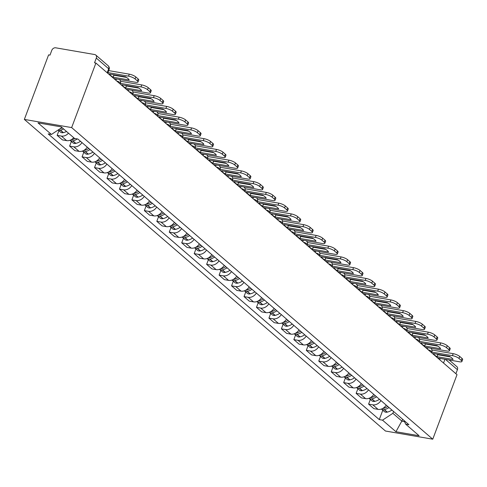 <?xml version="1.0" encoding="UTF-8"?>
<svg xmlns="http://www.w3.org/2000/svg" width="487" height="487" viewBox="0 0 487 487"><rect width="100%" height="100%" fill="white"/><g stroke="black" fill="none" stroke-linecap="round" stroke-linejoin="round"><path stroke-width="0.73" d="M95.902 63.054L94.521 62.817L96.304 58.081A3.391 2.648 -49.2 0 0 95.762 55.037A3.391 2.648 -49.2 0 0 94.697 54.544L55.67 47.805A3.391 2.648 -49.2 0 0 51.762 50.386L49.984 55.122L48.603 54.885L24.35 119.412L385.461 431.025L432.76 439.195L71.65 127.582L95.902 63.054L457.013 374.673L432.76 439.195M449.154 359.996L456.873 366.65A3.391 2.648 130.8 0 1 457.415 369.694L445.428 359.351M455.905 373.712L457.415 369.694M24.35 119.412L71.65 127.582M68.49 133.182A7.792 6.1 130.8 0 1 61.362 136.08L57.156 135.356L62.427 139.903L66.634 140.627A7.792 6.1 -49.2 0 0 73.756 137.73M58.897 130.735L57.156 135.356M81.968 142.581A7.792 6.1 130.8 0 1 73.823 146.831L69.617 146.106L74.882 150.653L79.089 151.378A7.792 6.1 -49.2 0 0 87.24 147.129M71.352 141.486L69.617 146.106M94.423 153.332A7.792 6.1 130.8 0 1 86.278 157.581L82.072 156.857L87.343 161.404L91.55 162.128A7.792 6.1 -49.2 0 0 99.695 157.879M83.807 152.236L82.072 156.857M106.884 164.076A7.792 6.1 130.8 0 1 98.733 168.332L94.533 167.601L99.798 172.155L104.005 172.879A7.792 6.1 -49.2 0 0 112.156 168.63M96.268 162.981L94.533 167.601M119.339 174.827A7.792 6.1 130.8 0 1 111.194 179.082L106.988 178.352L112.26 182.905L116.466 183.629A7.792 6.1 -49.2 0 0 124.611 179.38M108.723 173.731L106.988 178.352M131.8 185.577A7.792 6.1 130.8 0 1 123.649 189.833L119.443 189.102L124.715 193.649L128.921 194.38A7.792 6.1 -49.2 0 0 137.072 190.125M121.184 184.482L119.443 189.102M144.255 196.328A7.792 6.1 130.8 0 1 136.11 200.583L131.904 199.853L137.176 204.4L141.376 205.13A7.792 6.1 -49.2 0 0 149.527 200.875M133.639 195.232L131.904 199.853M156.717 207.078A7.792 6.1 130.8 0 1 148.565 211.334L144.359 210.603L149.631 215.151L153.837 215.881A7.792 6.1 -49.2 0 0 161.982 211.626M146.094 205.983L144.359 210.603M169.172 217.829A7.792 6.1 130.8 0 1 161.027 222.078L156.82 221.354L162.086 225.901L166.292 226.632A7.792 6.1 -49.2 0 0 174.443 222.376M158.555 216.733L156.82 221.354M181.627 228.58A7.792 6.1 130.8 0 1 173.482 232.829L169.275 232.104L174.547 236.652L178.753 237.382A7.792 6.1 -49.2 0 0 186.898 233.127M171.01 227.484L169.275 232.104M194.088 239.33A7.792 6.1 130.8 0 1 185.937 243.579L181.73 242.855L187.002 247.402L191.208 248.127A7.792 6.1 -49.2 0 0 199.36 243.877M183.471 238.234L181.73 242.855M206.543 250.081A7.792 6.1 130.8 0 1 198.398 254.33L194.191 253.605L199.463 258.153L203.669 258.877A7.792 6.1 -49.2 0 0 211.815 254.628M195.926 248.985L194.191 253.605M219.004 260.831A7.792 6.1 130.8 0 1 210.853 265.08L206.646 264.356L211.918 268.903L216.125 269.628A7.792 6.1 -49.2 0 0 224.27 265.378M208.387 259.735L206.646 264.356M231.459 271.582A7.792 6.1 130.8 0 1 223.314 275.831L219.107 275.106L224.373 279.654L228.58 280.378A7.792 6.1 -49.2 0 0 236.731 276.129M220.842 270.486L219.107 275.106M243.914 282.332A7.792 6.1 130.8 0 1 235.769 286.581L231.562 285.857L236.834 290.404L241.041 291.129A7.792 6.1 -49.2 0 0 249.186 286.88M233.297 281.236L231.562 285.857M256.375 293.083A7.792 6.1 130.8 0 1 248.224 297.332L244.024 296.607L249.289 301.155L253.496 301.879A7.792 6.1 -49.2 0 0 261.647 297.63M245.758 291.987L244.024 296.607M268.83 303.833A7.792 6.1 130.8 0 1 260.685 308.082L256.479 307.358L261.75 311.905L265.957 312.63A7.792 6.1 -49.2 0 0 274.102 308.381M258.213 302.737L256.479 307.358M281.291 314.578A7.792 6.1 130.8 0 1 273.14 318.833L268.934 318.102L274.205 322.656L278.412 323.38A7.792 6.1 -49.2 0 0 286.563 319.131M270.675 313.482L268.934 318.102M293.746 325.328A7.792 6.1 130.8 0 1 285.601 329.583L281.395 328.853L286.666 333.4L290.867 334.131A7.792 6.1 -49.2 0 0 299.018 329.876M283.13 324.232L281.395 328.853M306.207 336.079A7.792 6.1 130.8 0 1 298.056 340.334L293.85 339.603L299.121 344.151L303.328 344.881A7.792 6.1 -49.2 0 0 311.473 340.626M295.585 334.983L293.85 339.603M318.662 346.829A7.792 6.1 130.8 0 1 310.517 351.084L306.311 350.354L311.577 354.901L315.783 355.632A7.792 6.1 -49.2 0 0 323.934 351.377M308.046 345.733L306.311 350.354M331.117 357.58A7.792 6.1 130.8 0 1 322.972 361.829L318.766 361.104L324.038 365.652L328.244 366.382A7.792 6.1 -49.2 0 0 336.389 362.127M320.501 356.484L318.766 361.104M343.579 368.33A7.792 6.1 130.8 0 1 335.427 372.579L331.221 371.855L336.493 376.402L340.699 377.133A7.792 6.1 -49.2 0 0 348.85 372.878M332.962 367.235L331.221 371.855M356.034 379.081A7.792 6.1 130.8 0 1 347.888 383.33L343.682 382.605L348.954 387.153L353.16 387.877A7.792 6.1 -49.2 0 0 361.305 383.628M345.417 377.985L343.682 382.605M368.495 389.831A7.792 6.1 130.8 0 1 360.343 394.08L356.137 393.356L361.409 397.903L365.615 398.628A7.792 6.1 -49.2 0 0 373.76 394.379M357.878 388.736L356.137 393.356M380.95 400.582A7.792 6.1 130.8 0 1 372.805 404.831L368.598 404.107L373.87 408.654L378.07 409.378A7.792 6.1 -49.2 0 0 386.221 405.129M370.333 399.486L368.598 404.107M60.869 126.821L61.843 127.448M61.782 127.612L51.427 134.455L38.01 122.876L61.179 126.876L74.596 138.454L77.835 139.014L408.922 424.719L405.677 424.159L419.094 435.737L395.931 431.732L382.514 420.153L392.869 413.317L402.049 421.237L404.545 421.669M51.427 134.455L48.189 133.895L379.27 419.593L382.514 420.153M402.749 419.392L395.931 431.732M393.563 411.466L392.869 413.317M382.788 410.237L379.27 419.593M404.003 420.476L405.677 424.159M110.719 75.528A10.501 2.782 20.6 0 1 109.49 74.048L125.506 76.812A10.501 2.782 -159.4 0 1 129.183 79.984L113.167 77.22A10.501 2.782 20.6 0 1 110.719 75.528M62.318 127.856A12.875 10.075 130.8 0 1 60.004 128.787M58.19 129.98A4.28 3.348 -49.2 0 0 60.266 130.145L60.479 130.096A12.875 10.075 -49.2 0 0 63.59 128.958M58.099 130.047L60.461 132.087A4.28 3.348 -49.2 0 0 63.182 132.665L63.395 132.616A12.875 10.075 -49.2 0 0 66.506 131.472M113.818 78.517L135.642 82.285A5.083 1.345 -159.4 0 0 138.004 82.005A5.083 1.345 -159.4 0 0 137.389 80.933L135.069 78.937A5.083 1.345 -159.4 0 0 128.538 76.155L129.286 74.164L108.674 70.603M107.925 72.593L128.538 76.155M113.167 77.22L113.909 75.229A10.501 2.782 20.6 0 1 112.96 74.645M113.909 75.229L126.456 77.396M129.286 74.164A5.083 1.345 20.6 0 1 135.818 76.946L135.069 78.937M137.389 80.933L138.131 78.949L135.818 76.946M138.131 78.949A5.083 1.345 20.6 0 1 138.752 80.02L138.004 82.005M123.174 86.278A10.501 2.782 20.6 0 1 121.951 84.799L137.967 87.563A10.501 2.782 -159.4 0 1 141.638 90.734L125.622 87.97A10.501 2.782 20.6 0 1 123.174 86.278M74.949 138.515A12.875 10.075 130.8 0 1 71.662 139.745L71.449 139.793A4.28 3.348 130.8 0 1 70.986 139.872M69.982 140.299A4.28 3.348 -49.2 0 0 70.006 140.323A4.28 3.348 -49.2 0 0 72.727 140.895L72.94 140.846A12.875 10.075 -49.2 0 0 77.384 138.935M70.006 140.323L72.922 142.837A4.28 3.348 -49.2 0 0 75.637 143.409L75.856 143.361A12.875 10.075 -49.2 0 0 80.507 141.315M126.273 89.267L148.103 93.035A5.083 1.345 -159.4 0 0 150.465 92.755A5.083 1.345 -159.4 0 0 149.844 91.684L147.531 89.687A5.083 1.345 -159.4 0 0 140.993 86.905L141.741 84.915L120.514 81.25M120.38 83.344L140.993 86.905M125.622 87.97L126.37 85.98A10.501 2.782 20.6 0 1 125.421 85.395M126.37 85.98L138.911 88.147M141.741 84.915A5.083 1.345 20.6 0 1 148.273 87.697L147.531 89.687M149.844 91.684L150.593 89.693L148.273 87.697M150.593 89.693A5.083 1.345 20.6 0 1 151.214 90.771L150.465 92.755M135.63 97.029A10.501 2.782 20.6 0 1 134.406 95.549L150.422 98.313A10.501 2.782 -159.4 0 1 154.093 101.485L138.077 98.715A10.501 2.782 20.6 0 1 135.63 97.029M88.768 148.45A12.875 10.075 130.8 0 1 84.117 150.495L83.904 150.544A4.28 3.348 130.8 0 1 83.441 150.623M82.437 151.049A4.28 3.348 -49.2 0 0 82.461 151.073A4.28 3.348 -49.2 0 0 85.182 151.646L85.395 151.597A12.875 10.075 -49.2 0 0 90.046 149.552M82.461 151.073L85.377 153.588A4.28 3.348 -49.2 0 0 88.098 154.16L88.311 154.111A12.875 10.075 -49.2 0 0 92.962 152.066M138.728 100.018L160.558 103.786A5.083 1.345 -159.4 0 0 162.92 103.506A5.083 1.345 -159.4 0 0 162.299 102.434L159.986 100.438A5.083 1.345 -159.4 0 0 153.454 97.656L154.202 95.665L132.969 92M132.841 94.094L153.454 97.656M138.077 98.715L138.825 96.73A10.501 2.782 20.6 0 1 137.876 96.146M138.825 96.73L151.372 98.898M154.202 95.665A5.083 1.345 20.6 0 1 160.734 98.447L159.986 100.438M162.299 102.434L163.048 100.444L160.734 98.447M163.048 100.444A5.083 1.345 20.6 0 1 163.669 101.521L162.92 103.506M148.091 107.779A10.501 2.782 20.6 0 1 146.861 106.3L162.877 109.064A10.501 2.782 -159.4 0 1 166.554 112.235L150.538 109.465A10.501 2.782 20.6 0 1 148.091 107.779M101.229 159.2A12.875 10.075 130.8 0 1 96.578 161.246L96.365 161.294A4.28 3.348 130.8 0 1 95.902 161.367M94.892 161.8A4.28 3.348 -49.2 0 0 94.922 161.824A4.28 3.348 -49.2 0 0 97.637 162.396L97.857 162.348A12.875 10.075 -49.2 0 0 102.507 160.302M94.922 161.824L97.838 164.338A4.28 3.348 -49.2 0 0 100.553 164.91L100.766 164.862A12.875 10.075 -49.2 0 0 105.417 162.816M151.189 110.768L173.019 114.536A5.083 1.345 -159.4 0 0 175.381 114.256A5.083 1.345 -159.4 0 0 174.76 113.185L172.441 111.188A5.083 1.345 -159.4 0 0 165.909 108.406L166.657 106.416L145.43 102.751M145.296 104.845L165.909 108.406M150.538 109.465L151.287 107.481A10.501 2.782 20.6 0 1 150.337 106.897M151.287 107.481L163.827 109.648M166.657 106.416A5.083 1.345 20.6 0 1 173.189 109.198L172.441 111.188M174.76 113.185L175.509 111.194L173.189 109.198M175.509 111.194A5.083 1.345 20.6 0 1 176.124 112.272L175.381 114.256M160.546 118.53A10.501 2.782 20.6 0 1 159.322 117.05L175.338 119.814A10.501 2.782 -159.4 0 1 179.009 122.986L162.993 120.216A10.501 2.782 20.6 0 1 160.546 118.53M113.684 169.951A12.875 10.075 130.8 0 1 109.033 171.996L108.82 172.045A4.28 3.348 130.8 0 1 108.358 172.118M107.353 172.55A4.28 3.348 -49.2 0 0 107.377 172.575A4.28 3.348 -49.2 0 0 110.099 173.147L110.312 173.098A12.875 10.075 -49.2 0 0 114.962 171.053M107.377 172.575L110.293 175.089A4.28 3.348 -49.2 0 0 113.014 175.661L113.228 175.612A12.875 10.075 -49.2 0 0 117.878 173.567M163.644 121.519L185.474 125.287A5.083 1.345 -159.4 0 0 187.836 125.007A5.083 1.345 -159.4 0 0 187.215 123.935L184.902 121.933A5.083 1.345 -159.4 0 0 178.37 119.151L179.113 117.166L157.885 113.501M157.758 115.596L178.37 119.151M162.993 120.216L163.742 118.231A10.501 2.782 20.6 0 1 162.792 117.647M163.742 118.231L176.288 120.399M179.113 117.166A5.083 1.345 20.6 0 1 185.65 119.948L184.902 121.933M187.215 123.935L187.964 121.945L185.65 119.948M187.964 121.945A5.083 1.345 20.6 0 1 188.585 123.022L187.836 125.007M173.007 129.28A10.501 2.782 20.6 0 1 171.777 127.801L187.793 130.565A10.501 2.782 -159.4 0 1 191.47 133.736L175.454 130.966A10.501 2.782 20.6 0 1 173.007 129.28M126.145 180.701A12.875 10.075 130.8 0 1 121.494 182.747L121.275 182.795A4.28 3.348 130.8 0 1 120.819 182.868M119.808 183.301A4.28 3.348 -49.2 0 0 119.839 183.325A4.28 3.348 -49.2 0 0 122.554 183.897L122.773 183.849A12.875 10.075 -49.2 0 0 127.417 181.803M119.839 183.325L122.748 185.839A4.28 3.348 -49.2 0 0 125.469 186.411L125.683 186.363A12.875 10.075 -49.2 0 0 130.333 184.317M176.105 132.263L197.935 136.037A5.083 1.345 -159.4 0 0 200.291 135.757A5.083 1.345 -159.4 0 0 199.676 134.686L197.357 132.683A5.083 1.345 -159.4 0 0 190.825 129.901L191.574 127.917L170.347 124.246M170.213 126.34L190.825 129.901M175.454 130.966L176.197 128.982A10.501 2.782 20.6 0 1 175.253 128.398M176.197 128.982L188.743 131.149M191.574 127.917A5.083 1.345 20.6 0 1 198.106 130.699L197.357 132.683M199.676 134.686L200.419 132.695L198.106 130.699M200.419 132.695A5.083 1.345 20.6 0 1 201.04 133.767L200.291 135.757M185.462 140.031A10.501 2.782 20.6 0 1 184.238 138.545L200.254 141.315A10.501 2.782 -159.4 0 1 203.925 144.487L187.909 141.717A10.501 2.782 20.6 0 1 185.462 140.031M138.6 191.446A12.875 10.075 130.8 0 1 133.949 193.497L133.736 193.546A4.28 3.348 130.8 0 1 133.274 193.619M132.269 194.051A4.28 3.348 -49.2 0 0 132.294 194.07A4.28 3.348 -49.2 0 0 135.015 194.648L135.228 194.599A12.875 10.075 -49.2 0 0 139.879 192.554M132.294 194.07L135.209 196.59A4.28 3.348 -49.2 0 0 137.924 197.162L138.144 197.113A12.875 10.075 -49.2 0 0 142.794 195.068M188.56 143.014L210.39 146.788A5.083 1.345 -159.4 0 0 212.752 146.508A5.083 1.345 -159.4 0 0 212.131 145.436L209.818 143.434A5.083 1.345 -159.4 0 0 203.28 140.652L204.029 138.667L182.802 134.996M182.668 137.09L203.28 140.652M187.909 141.717L188.658 139.732A10.501 2.782 20.6 0 1 187.708 139.148M188.658 139.732L201.204 141.9M204.029 138.667A5.083 1.345 20.6 0 1 210.561 141.449L209.818 143.434M212.131 145.436L212.88 143.446L210.561 141.449M212.88 143.446A5.083 1.345 20.6 0 1 213.501 144.517L212.752 146.508M197.923 150.775A10.501 2.782 20.6 0 1 196.693 149.296L212.709 152.066A10.501 2.782 -159.4 0 1 216.386 155.237L200.364 152.468A10.501 2.782 20.6 0 1 197.923 150.775M151.055 202.196A12.875 10.075 130.8 0 1 146.404 204.248L146.191 204.297A4.28 3.348 130.8 0 1 145.735 204.37M144.724 204.802A4.28 3.348 -49.2 0 0 144.749 204.82A4.28 3.348 -49.2 0 0 147.47 205.398L147.683 205.35A12.875 10.075 -49.2 0 0 152.334 203.304M144.749 204.82L147.664 207.34A4.28 3.348 -49.2 0 0 150.386 207.912L150.599 207.864A12.875 10.075 -49.2 0 0 155.25 205.818M201.021 153.764L222.845 157.538A5.083 1.345 -159.4 0 0 225.207 157.258A5.083 1.345 -159.4 0 0 224.586 156.187L222.273 154.184A5.083 1.345 -159.4 0 0 215.741 151.402L216.49 149.418L195.263 145.747M195.129 147.841L215.741 151.402M200.364 152.468L201.113 150.483A10.501 2.782 20.6 0 1 200.163 149.899M201.113 150.483L213.659 152.65M216.49 149.418A5.083 1.345 20.6 0 1 223.022 152.2L222.273 154.184M224.586 156.187L225.335 154.196L223.022 152.2M225.335 154.196A5.083 1.345 20.6 0 1 225.956 155.268L225.207 157.258M210.378 161.526A10.501 2.782 20.6 0 1 209.148 160.046L225.171 162.816A10.501 2.782 -159.4 0 1 228.841 165.988L212.825 163.218A10.501 2.782 20.6 0 1 210.378 161.526M163.516 212.947A12.875 10.075 130.8 0 1 158.865 214.998L158.652 215.047A4.28 3.348 130.8 0 1 158.19 215.12M157.185 215.552A4.28 3.348 -49.2 0 0 157.21 215.571A4.28 3.348 -49.2 0 0 159.931 216.149L160.144 216.1A12.875 10.075 -49.2 0 0 164.795 214.049M157.21 215.571L160.126 218.091A4.28 3.348 -49.2 0 0 162.841 218.663L163.06 218.614A12.875 10.075 -49.2 0 0 167.711 216.569M213.476 164.515L235.306 168.289A5.083 1.345 -159.4 0 0 237.668 168.009A5.083 1.345 -159.4 0 0 237.047 166.931L234.728 164.935A5.083 1.345 -159.4 0 0 228.196 162.153L228.945 160.168L207.718 156.497M207.584 158.592L228.196 162.153M212.825 163.218L213.574 161.234A10.501 2.782 20.6 0 1 212.624 160.649M213.574 161.234L226.114 163.395M228.945 160.168A5.083 1.345 20.6 0 1 235.477 162.95L234.728 164.935M237.047 166.931L237.796 164.947L235.477 162.95M237.796 164.947A5.083 1.345 20.6 0 1 238.411 166.018L237.668 168.009M222.833 172.276A10.501 2.782 20.6 0 1 221.609 170.797L237.626 173.567A10.501 2.782 -159.4 0 1 241.296 176.732L225.28 173.969A10.501 2.782 20.6 0 1 222.833 172.276M175.971 223.697A12.875 10.075 130.8 0 1 171.321 225.749L171.107 225.798A4.28 3.348 130.8 0 1 170.645 225.871M169.64 226.303A4.28 3.348 -49.2 0 0 169.665 226.321A4.28 3.348 -49.2 0 0 172.386 226.899L172.599 226.851A12.875 10.075 -49.2 0 0 177.25 224.799M169.665 226.321L172.581 228.835A4.28 3.348 -49.2 0 0 175.302 229.414L175.515 229.365A12.875 10.075 -49.2 0 0 180.166 227.319M225.931 175.265L247.761 179.039A5.083 1.345 -159.4 0 0 250.123 178.759A5.083 1.345 -159.4 0 0 249.502 177.682L247.189 175.685A5.083 1.345 -159.4 0 0 240.657 172.903L241.4 170.919L220.173 167.248M220.045 169.342L240.657 172.903M225.28 173.969L226.029 171.978A10.501 2.782 20.6 0 1 225.079 171.4M226.029 171.978L238.575 174.145M241.4 170.919A5.083 1.345 20.6 0 1 247.938 173.701L247.189 175.685M249.502 177.682L250.251 175.697L247.938 173.701M250.251 175.697A5.083 1.345 20.6 0 1 250.872 176.769L250.123 178.759M235.294 183.027A10.501 2.782 20.6 0 1 234.064 181.548L250.081 184.317A10.501 2.782 -159.4 0 1 253.757 187.483L237.741 184.719A10.501 2.782 20.6 0 1 235.294 183.027M188.432 234.448A12.875 10.075 130.8 0 1 183.782 236.493L183.562 236.542A4.28 3.348 130.8 0 1 183.106 236.621M182.095 237.047A4.28 3.348 -49.2 0 0 182.126 237.072A4.28 3.348 -49.2 0 0 184.841 237.65L185.06 237.601A12.875 10.075 -49.2 0 0 189.711 235.55M182.126 237.072L185.036 239.586A4.28 3.348 -49.2 0 0 187.757 240.164L187.97 240.115A12.875 10.075 -49.2 0 0 192.621 238.064M238.393 186.016L260.222 189.784A5.083 1.345 -159.4 0 0 262.584 189.51A5.083 1.345 -159.4 0 0 261.963 188.432L259.644 186.436A5.083 1.345 -159.4 0 0 253.112 183.654L253.861 181.663L232.634 177.998M232.5 180.093L253.112 183.654M237.741 184.719L238.484 182.728A10.501 2.782 20.6 0 1 237.54 182.15M238.484 182.728L251.03 184.896M253.861 181.663A5.083 1.345 20.6 0 1 260.393 184.445L259.644 186.436M261.963 188.432L262.706 186.448L260.393 184.445M262.706 186.448A5.083 1.345 20.6 0 1 263.327 187.519L262.584 189.51M247.749 193.777A10.501 2.782 20.6 0 1 246.525 192.298L262.542 195.068A10.501 2.782 -159.4 0 1 266.212 198.233L250.196 195.47A10.501 2.782 20.6 0 1 247.749 193.777M200.888 245.198A12.875 10.075 130.8 0 1 196.237 247.244L196.024 247.293A4.28 3.348 130.8 0 1 195.561 247.372M194.557 247.798A4.28 3.348 -49.2 0 0 194.581 247.822A4.28 3.348 -49.2 0 0 197.302 248.4L197.515 248.352A12.875 10.075 -49.2 0 0 202.166 246.3M194.581 247.822L197.497 250.336A4.28 3.348 -49.2 0 0 200.218 250.915L200.431 250.866A12.875 10.075 -49.2 0 0 205.082 248.814M250.848 196.766L272.677 200.534A5.083 1.345 -159.4 0 0 275.039 200.26A5.083 1.345 -159.4 0 0 274.418 199.183L272.105 197.186A5.083 1.345 -159.4 0 0 265.573 194.404L266.316 192.414L245.089 188.749M244.961 190.843L265.573 194.404M250.196 195.47L250.945 193.479A10.501 2.782 20.6 0 1 249.995 192.901M250.945 193.479L263.491 195.646M266.316 192.414A5.083 1.345 20.6 0 1 272.848 195.196L272.105 197.186M274.418 199.183L275.167 197.198L272.848 195.196M275.167 197.198A5.083 1.345 20.6 0 1 275.788 198.27L275.039 200.26M260.21 204.528A10.501 2.782 20.6 0 1 258.981 203.049L274.997 205.818A10.501 2.782 -159.4 0 1 278.674 208.984L262.657 206.22A10.501 2.782 20.6 0 1 260.21 204.528M213.343 255.949A12.875 10.075 130.8 0 1 208.698 257.994L208.479 258.043A4.28 3.348 130.8 0 1 208.022 258.122M207.012 258.548A4.28 3.348 -49.2 0 0 207.036 258.573A4.28 3.348 -49.2 0 0 209.757 259.145L209.97 259.096A12.875 10.075 -49.2 0 0 214.621 257.051M207.036 258.573L209.952 261.087A4.28 3.348 -49.2 0 0 212.673 261.665L212.886 261.616A12.875 10.075 -49.2 0 0 217.537 259.565M263.309 207.517L285.138 211.285A5.083 1.345 -159.4 0 0 287.494 211.005A5.083 1.345 -159.4 0 0 286.88 209.934L284.56 207.937A5.083 1.345 -159.4 0 0 278.028 205.155L278.777 203.164L257.55 199.5M257.416 201.594L278.028 205.155M262.657 206.22L263.4 204.23A10.501 2.782 20.6 0 1 262.456 203.651M263.4 204.23L275.946 206.397M278.777 203.164A5.083 1.345 20.6 0 1 285.309 205.946L284.56 207.937M286.88 209.934L287.622 207.949L285.309 205.946M287.622 207.949A5.083 1.345 20.6 0 1 288.243 209.02L287.494 211.005M272.665 215.278A10.501 2.782 20.6 0 1 271.442 213.799L287.458 216.563A10.501 2.782 -159.4 0 1 291.129 219.734L275.112 216.971A10.501 2.782 20.6 0 1 272.665 215.278M225.804 266.699A12.875 10.075 130.8 0 1 221.153 268.745L220.94 268.794A4.28 3.348 130.8 0 1 220.477 268.873M229.998 270.315A12.875 10.075 -49.2 0 1 225.347 272.367L225.128 272.416A4.28 3.348 -49.2 0 1 222.413 271.837L219.497 269.323A4.28 3.348 -49.2 0 0 219.497 269.323A4.28 3.348 -49.2 0 0 222.218 269.895L222.431 269.847A12.875 10.075 -49.2 0 0 227.082 267.801M275.764 218.267L297.594 222.035A5.083 1.345 -159.4 0 0 299.955 221.755A5.083 1.345 -159.4 0 0 299.335 220.684L297.021 218.687A5.083 1.345 -159.4 0 0 290.483 215.905L291.232 213.915L270.005 210.25M269.871 212.344L290.483 215.905M275.112 216.971L275.861 214.98A10.501 2.782 20.6 0 1 274.912 214.396M275.861 214.98L288.401 217.147M291.232 213.915A5.083 1.345 20.6 0 1 297.764 216.697L297.021 218.687M299.335 220.684L300.083 218.7L297.764 216.697M300.083 218.7A5.083 1.345 20.6 0 1 300.704 219.771L299.955 221.755M285.12 226.029A10.501 2.782 20.6 0 1 283.897 224.55L299.913 227.313A10.501 2.782 -159.4 0 1 303.59 230.485L287.567 227.721A10.501 2.782 20.6 0 1 285.12 226.029M238.259 277.45A12.875 10.075 130.8 0 1 233.608 279.495L233.395 279.544A4.28 3.348 130.8 0 1 232.932 279.623M231.928 280.049A4.28 3.348 -49.2 0 0 231.952 280.074A4.28 3.348 -49.2 0 0 234.673 280.646L234.886 280.597A12.875 10.075 -49.2 0 0 239.537 278.552M231.952 280.074L234.868 282.588A4.28 3.348 -49.2 0 0 237.589 283.16L237.802 283.111A12.875 10.075 -49.2 0 0 242.453 281.066M288.225 229.018L310.049 232.786A5.083 1.345 -159.4 0 0 312.411 232.506A5.083 1.345 -159.4 0 0 311.79 231.435L309.476 229.438A5.083 1.345 -159.4 0 0 302.944 226.656L303.693 224.665L282.46 221.001M282.332 223.095L302.944 226.656M287.567 227.721L288.316 225.731A10.501 2.782 20.6 0 1 287.367 225.146M288.316 225.731L300.863 227.898M303.693 224.665A5.083 1.345 20.6 0 1 310.225 227.447L309.476 229.438M311.79 231.435L312.538 229.444L310.225 227.447M312.538 229.444A5.083 1.345 20.6 0 1 313.159 230.521L312.411 232.506M297.581 236.779A10.501 2.782 20.6 0 1 296.352 235.3L312.374 238.064A10.501 2.782 -159.4 0 1 316.045 241.235L300.029 238.472A10.501 2.782 20.6 0 1 297.581 236.779M250.72 288.201A12.875 10.075 130.8 0 1 246.069 290.246L245.856 290.295A4.28 3.348 130.8 0 1 245.393 290.374M244.383 290.8A4.28 3.348 -49.2 0 0 244.413 290.824A4.28 3.348 -49.2 0 0 247.128 291.396L247.347 291.348A12.875 10.075 -49.2 0 0 251.998 289.302M244.413 290.824L247.329 293.338A4.28 3.348 -49.2 0 0 250.044 293.911L250.257 293.862A12.875 10.075 -49.2 0 0 254.908 291.816M300.68 239.768L322.51 243.537A5.083 1.345 -159.4 0 0 324.872 243.257A5.083 1.345 -159.4 0 0 324.251 242.185L321.931 240.188A5.083 1.345 -159.4 0 0 315.399 237.406L316.148 235.416L294.921 231.751M294.787 233.845L315.399 237.406M300.029 238.472L300.777 236.481A10.501 2.782 20.6 0 1 299.828 235.897M300.777 236.481L313.318 238.648M316.148 235.416A5.083 1.345 20.6 0 1 322.68 238.198L321.931 240.188M324.251 242.185L324.999 240.194L322.68 238.198M324.999 240.194A5.083 1.345 20.6 0 1 325.614 241.272L324.872 243.257M310.036 247.53A10.501 2.782 20.6 0 1 308.813 246.051L324.829 248.814A10.501 2.782 -159.4 0 1 328.5 251.986L312.484 249.216A10.501 2.782 20.6 0 1 310.036 247.53M263.175 298.951A12.875 10.075 130.8 0 1 258.524 300.996L258.311 301.045A4.28 3.348 130.8 0 1 257.848 301.118M256.844 301.55A4.28 3.348 -49.2 0 0 256.868 301.575A4.28 3.348 -49.2 0 0 259.589 302.147L259.802 302.098A12.875 10.075 -49.2 0 0 264.453 300.053M256.868 301.575L259.784 304.089A4.28 3.348 -49.2 0 0 262.505 304.661L262.718 304.612A12.875 10.075 -49.2 0 0 267.369 302.567M313.135 250.519L334.965 254.287A5.083 1.345 -159.4 0 0 337.327 254.007A5.083 1.345 -159.4 0 0 336.706 252.936L334.392 250.939A5.083 1.345 -159.4 0 0 327.861 248.157L328.603 246.166L307.376 242.502M307.248 244.596L327.861 248.157M312.484 249.216L313.232 247.232A10.501 2.782 20.6 0 1 312.283 246.647M313.232 247.232L325.779 249.399M328.603 246.166A5.083 1.345 20.6 0 1 335.141 248.948L334.392 250.939M336.706 252.936L337.454 250.945L335.141 248.948M337.454 250.945A5.083 1.345 20.6 0 1 338.075 252.023L337.327 254.007M322.497 258.28A10.501 2.782 20.6 0 1 321.268 256.801L337.284 259.565A10.501 2.782 -159.4 0 1 340.961 262.737L324.945 259.967A10.501 2.782 20.6 0 1 322.497 258.28M275.636 309.702A12.875 10.075 130.8 0 1 270.985 311.747L270.766 311.796A4.28 3.348 130.8 0 1 270.309 311.869M269.299 312.301A4.28 3.348 -49.2 0 0 269.329 312.325A4.28 3.348 -49.2 0 0 272.044 312.897L272.263 312.849A12.875 10.075 -49.2 0 0 276.908 310.803M269.329 312.325L272.239 314.839A4.28 3.348 -49.2 0 0 274.96 315.412L275.173 315.363A12.875 10.075 -49.2 0 0 279.824 313.318M325.596 261.269L347.426 265.038A5.083 1.345 -159.4 0 0 349.788 264.758A5.083 1.345 -159.4 0 0 349.167 263.686L346.847 261.683A5.083 1.345 -159.4 0 0 340.316 258.901L341.064 256.917L319.837 253.252M319.703 255.346L340.316 258.901M324.945 259.967L325.687 257.982A10.501 2.782 20.6 0 1 324.744 257.398M325.687 257.982L338.234 260.149M341.064 256.917A5.083 1.345 20.6 0 1 347.596 259.699L346.847 261.683M349.167 263.686L349.909 261.696L347.596 259.699M349.909 261.696A5.083 1.345 20.6 0 1 350.53 262.773L349.788 264.758M334.953 269.031A10.501 2.782 20.6 0 1 333.729 267.552L349.745 270.315A10.501 2.782 -159.4 0 1 353.416 273.487L337.4 270.717A10.501 2.782 20.6 0 1 334.953 269.031M288.091 320.452A12.875 10.075 130.8 0 1 283.44 322.497L283.227 322.546A4.28 3.348 130.8 0 1 282.764 322.619M281.76 323.051A4.28 3.348 -49.2 0 0 281.784 323.076A4.28 3.348 -49.2 0 0 284.505 323.648L284.718 323.599A12.875 10.075 -49.2 0 0 289.369 321.554M281.784 323.076L284.7 325.59A4.28 3.348 -49.2 0 0 287.421 326.162L287.634 326.113A12.875 10.075 -49.2 0 0 292.285 324.068M338.051 272.014L359.881 275.788A5.083 1.345 -159.4 0 0 362.243 275.508A5.083 1.345 -159.4 0 0 361.622 274.437L359.309 272.434A5.083 1.345 -159.4 0 0 352.777 269.652L353.519 267.667L332.292 263.997M332.158 266.091L352.777 269.652M337.4 270.717L338.148 268.733A10.501 2.782 20.6 0 1 337.199 268.148M338.148 268.733L350.695 270.9M353.519 267.667A5.083 1.345 20.6 0 1 360.051 270.449L359.309 272.434M361.622 274.437L362.371 272.446L360.051 270.449M362.371 272.446A5.083 1.345 20.6 0 1 362.992 273.517L362.243 275.508M347.414 279.781A10.501 2.782 20.6 0 1 346.184 278.296L362.2 281.066A10.501 2.782 -159.4 0 1 365.877 284.238L349.855 281.468A10.501 2.782 20.6 0 1 347.414 279.781M300.546 331.197A12.875 10.075 130.8 0 1 295.895 333.248L295.682 333.297A4.28 3.348 130.8 0 1 295.225 333.37M294.215 333.802A4.28 3.348 -49.2 0 0 294.239 333.826A4.28 3.348 -49.2 0 0 296.96 334.399L297.173 334.35A12.875 10.075 -49.2 0 0 301.824 332.304M294.239 333.826L297.155 336.34A4.28 3.348 -49.2 0 0 299.876 336.913L300.089 336.864A12.875 10.075 -49.2 0 0 304.74 334.819M350.512 282.764L372.336 286.539A5.083 1.345 -159.4 0 0 374.698 286.259A5.083 1.345 -159.4 0 0 374.077 285.187L371.764 283.184A5.083 1.345 -159.4 0 0 365.232 280.402L365.981 278.418L344.753 274.747M344.619 276.841L365.232 280.402M349.855 281.468L350.603 279.483A10.501 2.782 20.6 0 1 349.654 278.899M350.603 279.483L363.15 281.65M365.981 278.418A5.083 1.345 20.6 0 1 372.512 281.2L371.764 283.184M374.077 285.187L374.826 283.197L372.512 281.2M374.826 283.197A5.083 1.345 20.6 0 1 375.447 284.268L374.698 286.259M359.869 290.526A10.501 2.782 20.6 0 1 358.639 289.047L374.661 291.816A10.501 2.782 -159.4 0 1 378.332 294.988L362.316 292.218A10.501 2.782 20.6 0 1 359.869 290.526M313.007 341.947A12.875 10.075 130.8 0 1 308.356 343.999L308.143 344.047A4.28 3.348 130.8 0 1 307.681 344.12M306.676 344.553A4.28 3.348 -49.2 0 0 306.7 344.571A4.28 3.348 -49.2 0 0 309.422 345.149L309.635 345.1A12.875 10.075 -49.2 0 0 314.285 343.055M306.7 344.571L309.616 347.091A4.28 3.348 -49.2 0 0 312.331 347.663L312.551 347.615A12.875 10.075 -49.2 0 0 317.201 345.569M362.967 293.515L384.797 297.289A5.083 1.345 -159.4 0 0 387.159 297.009A5.083 1.345 -159.4 0 0 386.538 295.938L384.219 293.935A5.083 1.345 -159.4 0 0 377.687 291.153L378.436 289.168L357.208 285.498M357.074 287.592L377.687 291.153M362.316 292.218L363.065 290.234A10.501 2.782 20.6 0 1 362.115 289.649M363.065 290.234L375.605 292.401M378.436 289.168A5.083 1.345 20.6 0 1 384.967 291.95L384.219 293.935M386.538 295.938L387.287 293.947L384.967 291.95M387.287 293.947A5.083 1.345 20.6 0 1 387.902 295.019L387.159 297.009M372.324 301.276A10.501 2.782 20.6 0 1 371.1 299.797L387.116 302.567A10.501 2.782 -159.4 0 1 390.787 305.739L374.771 302.969A10.501 2.782 20.6 0 1 372.324 301.276M325.462 352.698A12.875 10.075 130.8 0 1 320.811 354.749L320.598 354.798A4.28 3.348 130.8 0 1 320.136 354.871M319.131 355.303A4.28 3.348 -49.2 0 0 319.155 355.321A4.28 3.348 -49.2 0 0 321.877 355.9L322.09 355.851A12.875 10.075 -49.2 0 0 326.74 353.799M319.155 355.321L322.071 357.842A4.28 3.348 -49.2 0 0 324.792 358.414L325.006 358.365A12.875 10.075 -49.2 0 0 329.656 356.32M375.422 304.265L397.252 308.04A5.083 1.345 -159.4 0 0 399.614 307.76A5.083 1.345 -159.4 0 0 398.993 306.682L396.68 304.685A5.083 1.345 -159.4 0 0 390.148 301.903L390.897 299.919L369.663 296.248M369.536 298.342L390.148 301.903M374.771 302.969L375.52 300.984A10.501 2.782 20.6 0 1 374.57 300.4M375.52 300.984L388.066 303.151M390.897 299.919A5.083 1.345 20.6 0 1 397.429 302.701L396.68 304.685M398.993 306.682L399.742 304.698L397.429 302.701M399.742 304.698A5.083 1.345 20.6 0 1 400.363 305.769L399.614 307.76M384.785 312.027A10.501 2.782 20.6 0 1 383.555 310.548L399.571 313.318A10.501 2.782 -159.4 0 1 403.248 316.489L387.232 313.719A10.501 2.782 20.6 0 1 384.785 312.027M337.923 363.448A12.875 10.075 130.8 0 1 333.272 365.5L333.053 365.548A4.28 3.348 130.8 0 1 332.597 365.621M331.586 366.054A4.28 3.348 -49.2 0 0 331.617 366.072A4.28 3.348 -49.2 0 0 334.332 366.65L334.551 366.601A12.875 10.075 -49.2 0 0 339.202 364.55M331.617 366.072L334.526 368.586A4.28 3.348 -49.2 0 0 337.248 369.164L337.461 369.116A12.875 10.075 -49.2 0 0 342.111 367.07M387.883 315.016L409.713 318.79A5.083 1.345 -159.4 0 0 412.075 318.51A5.083 1.345 -159.4 0 0 411.454 317.433L409.135 315.436A5.083 1.345 -159.4 0 0 402.603 312.654L403.352 310.669L382.125 306.999M381.991 309.093L402.603 312.654M387.232 313.719L387.975 311.729A10.501 2.782 20.6 0 1 387.031 311.15M387.975 311.729L400.521 313.896M403.352 310.669A5.083 1.345 20.6 0 1 409.884 313.451L409.135 315.436M411.454 317.433L412.197 315.448L409.884 313.451M412.197 315.448A5.083 1.345 20.6 0 1 412.818 316.52L412.075 318.51M397.24 322.778A10.501 2.782 20.6 0 1 396.016 321.298L412.032 324.068A10.501 2.782 -159.4 0 1 415.703 327.234L399.687 324.47A10.501 2.782 20.6 0 1 397.24 322.778M350.378 374.199A12.875 10.075 130.8 0 1 345.727 376.244L345.514 376.293A4.28 3.348 130.8 0 1 345.052 376.372M344.047 376.798A4.28 3.348 -49.2 0 0 344.072 376.822A4.28 3.348 -49.2 0 0 346.793 377.401L347.006 377.352A12.875 10.075 -49.2 0 0 351.657 375.3M344.072 376.822L346.988 379.336A4.28 3.348 -49.2 0 0 349.709 379.915L349.922 379.866A12.875 10.075 -49.2 0 0 354.573 377.815M400.338 325.766L422.168 329.541A5.083 1.345 -159.4 0 0 424.53 329.261A5.083 1.345 -159.4 0 0 423.909 328.183L421.596 326.187A5.083 1.345 -159.4 0 0 415.064 323.405L415.807 321.42L394.58 317.749M394.452 319.843L415.064 323.405M399.687 324.47L400.436 322.479A10.501 2.782 20.6 0 1 399.486 321.901M400.436 322.479L412.982 324.646M415.807 321.42A5.083 1.345 20.6 0 1 422.339 324.202L421.596 326.187M423.909 328.183L424.658 326.199L422.339 324.202M424.658 326.199A5.083 1.345 20.6 0 1 425.279 327.27L424.53 329.261M409.701 333.528A10.501 2.782 20.6 0 1 408.471 332.049L424.487 334.819A10.501 2.782 -159.4 0 1 428.164 337.984L412.148 335.22A10.501 2.782 20.6 0 1 409.701 333.528M362.839 384.949A12.875 10.075 130.8 0 1 358.188 386.995L357.969 387.043A4.28 3.348 130.8 0 1 357.513 387.122M356.502 387.549A4.28 3.348 -49.2 0 0 356.533 387.573A4.28 3.348 -49.2 0 0 359.248 388.151L359.461 388.102A12.875 10.075 -49.2 0 0 364.112 386.051M356.533 387.573L359.443 390.087A4.28 3.348 -49.2 0 0 362.164 390.665L362.377 390.617A12.875 10.075 -49.2 0 0 367.028 388.565M412.799 336.517L434.629 340.285A5.083 1.345 -159.4 0 0 436.985 340.011A5.083 1.345 -159.4 0 0 436.37 338.934L434.051 336.937A5.083 1.345 -159.4 0 0 427.519 334.155L428.268 332.164L407.041 328.5M406.907 330.594L427.519 334.155M412.148 335.22L412.891 333.23A10.501 2.782 20.6 0 1 411.947 332.651M412.891 333.23L425.437 335.397M428.268 332.164A5.083 1.345 20.6 0 1 434.8 334.946L434.051 336.937M436.37 338.934L437.113 336.949L434.8 334.946M437.113 336.949A5.083 1.345 20.6 0 1 437.734 338.021L436.985 340.011M422.156 344.279A10.501 2.782 20.6 0 1 420.932 342.799L436.949 345.569A10.501 2.782 -159.4 0 1 440.619 348.735L424.603 345.971A10.501 2.782 20.6 0 1 422.156 344.279M375.294 395.7A12.875 10.075 130.8 0 1 370.644 397.745L370.43 397.794A4.28 3.348 130.8 0 1 369.968 397.873M368.963 398.299A4.28 3.348 -49.2 0 0 368.988 398.323A4.28 3.348 -49.2 0 0 371.709 398.896L371.922 398.847A12.875 10.075 -49.2 0 0 376.573 396.802M368.988 398.323L371.904 400.838A4.28 3.348 -49.2 0 0 374.619 401.416L374.838 401.367A12.875 10.075 -49.2 0 0 379.489 399.316M425.254 347.268L447.084 351.036A5.083 1.345 -159.4 0 0 449.446 350.756A5.083 1.345 -159.4 0 0 448.825 349.684L446.512 347.688A5.083 1.345 -159.4 0 0 439.974 344.906L440.723 342.915L419.496 339.25M419.362 341.344L439.974 344.906M424.603 345.971L425.352 343.98A10.501 2.782 20.6 0 1 424.402 343.402M425.352 343.98L437.892 346.147M440.723 342.915A5.083 1.345 20.6 0 1 447.255 345.697L446.512 347.688M448.825 349.684L449.574 347.7L447.255 345.697M449.574 347.7A5.083 1.345 20.6 0 1 450.195 348.771L449.446 350.756M434.611 355.029A10.501 2.782 20.6 0 1 433.387 353.55L449.404 356.314A10.501 2.782 -159.4 0 1 453.08 359.485L437.058 356.721A10.501 2.782 20.6 0 1 434.611 355.029M387.749 406.45A12.875 10.075 130.8 0 1 383.099 408.496L382.885 408.544A4.28 3.348 130.8 0 1 382.423 408.623M381.418 409.05A4.28 3.348 -49.2 0 0 381.443 409.074A4.28 3.348 -49.2 0 0 384.164 409.646L384.377 409.597A12.875 10.075 -49.2 0 0 389.028 407.552M381.443 409.074L384.359 411.588A4.28 3.348 -49.2 0 0 387.08 412.166L387.293 412.118A12.875 10.075 -49.2 0 0 391.944 410.066M437.716 358.018L459.539 361.786A5.083 1.345 -159.4 0 0 461.901 361.506A5.083 1.345 -159.4 0 0 461.28 360.435L458.967 358.438A5.083 1.345 -159.4 0 0 452.435 355.656L453.184 353.665L431.951 350.001M431.823 352.095L452.435 355.656M437.058 356.721L437.807 354.731A10.501 2.782 20.6 0 1 436.857 354.146M437.807 354.731L450.353 356.898M453.184 353.665A5.083 1.345 20.6 0 1 459.716 356.447L458.967 358.438M461.28 360.435L462.029 358.45L459.716 356.447M462.029 358.45A5.083 1.345 20.6 0 1 462.65 359.522L461.901 361.506M431.585 352.728L431.841 352.034A3.391 0.895 -159.4 0 0 431.427 351.322A3.391 0.895 -159.4 0 0 428.073 349.703M419.124 341.977L419.386 341.284A3.391 0.895 -159.4 0 0 418.972 340.571A3.391 0.895 -159.4 0 0 415.618 338.952M406.669 331.227L406.931 330.533A3.391 0.895 -159.4 0 0 406.517 329.821A3.391 0.895 -159.4 0 0 403.157 328.201M394.208 320.476L394.47 319.782A3.391 0.895 -159.4 0 0 394.056 319.07A3.391 0.895 -159.4 0 0 390.702 317.451M381.753 309.726L382.015 309.038A3.391 0.895 -159.4 0 0 381.601 308.32A3.391 0.895 -159.4 0 0 378.241 306.7M369.298 298.975L369.554 298.288A3.391 0.895 -159.4 0 0 369.14 297.569A3.391 0.895 -159.4 0 0 365.786 295.95M356.837 288.225L357.099 287.537A3.391 0.895 -159.4 0 0 356.685 286.819A3.391 0.895 -159.4 0 0 353.331 285.199M344.382 277.48L344.638 276.786A3.391 0.895 -159.4 0 0 344.23 276.068A3.391 0.895 -159.4 0 0 340.87 274.449M331.921 266.73L332.183 266.036A3.391 0.895 -159.4 0 0 331.769 265.318A3.391 0.895 -159.4 0 0 328.415 263.698M319.466 255.979L319.728 255.285A3.391 0.895 -159.4 0 0 319.314 254.567A3.391 0.895 -159.4 0 0 315.953 252.948M307.005 245.229L307.267 244.535A3.391 0.895 -159.4 0 0 306.853 243.817A3.391 0.895 -159.4 0 0 303.498 242.197M294.55 234.478L294.812 233.784A3.391 0.895 -159.4 0 0 294.398 233.072A3.391 0.895 -159.4 0 0 291.043 231.447M282.095 223.728L282.35 223.034A3.391 0.895 -159.4 0 0 281.936 222.322A3.391 0.895 -159.4 0 0 278.582 220.696M269.634 212.977L269.895 212.283A3.391 0.895 -159.4 0 0 269.481 211.571A3.391 0.895 -159.4 0 0 266.127 209.946M257.179 202.227L257.44 201.533A3.391 0.895 -159.4 0 0 257.026 200.821A3.391 0.895 -159.4 0 0 253.666 199.201M244.718 191.476L244.979 190.782A3.391 0.895 -159.4 0 0 244.565 190.07A3.391 0.895 -159.4 0 0 241.211 188.451M232.262 180.726L232.524 180.032A3.391 0.895 -159.4 0 0 232.11 179.319A3.391 0.895 -159.4 0 0 228.75 177.7M219.807 169.975L220.063 169.287A3.391 0.895 -159.4 0 0 219.649 168.569A3.391 0.895 -159.4 0 0 216.295 166.95M207.346 159.225L207.608 158.537A3.391 0.895 -159.4 0 0 207.194 157.818A3.391 0.895 -159.4 0 0 203.84 156.199M194.891 148.474L195.147 147.786A3.391 0.895 -159.4 0 0 194.739 147.068A3.391 0.895 -159.4 0 0 191.379 145.449M182.43 137.724L182.692 137.036A3.391 0.895 -159.4 0 0 182.278 136.317A3.391 0.895 -159.4 0 0 178.924 134.698M169.975 126.979L170.237 126.285A3.391 0.895 -159.4 0 0 169.823 125.567A3.391 0.895 -159.4 0 0 166.463 123.948M157.514 116.229L157.776 115.535A3.391 0.895 -159.4 0 0 157.362 114.816A3.391 0.895 -159.4 0 0 154.008 113.197M145.059 105.478L145.321 104.784A3.391 0.895 -159.4 0 0 144.907 104.066A3.391 0.895 -159.4 0 0 141.553 102.447M132.604 94.728L132.86 94.034A3.391 0.895 -159.4 0 0 132.446 93.321A3.391 0.895 -159.4 0 0 129.092 91.696M120.143 83.977L120.405 83.283A3.391 0.895 -159.4 0 0 119.991 82.571A3.391 0.895 -159.4 0 0 116.636 80.945M439.712 359.741L440.199 358.444M365.615 398.628L360.343 394.08M353.16 387.877L347.888 383.33M340.699 377.133L335.427 372.579M328.244 366.382L322.972 361.829M315.783 355.632L310.517 351.084M303.328 344.881L298.056 340.334M290.867 334.131L285.601 329.583M278.412 323.38L273.14 318.833M265.957 312.63L260.685 308.082M253.496 301.879L248.224 297.332M241.041 291.129L235.769 286.581M228.58 280.378L223.314 275.831M216.125 269.628L210.853 265.08M203.669 258.877L198.398 254.33M191.208 248.127L185.937 243.579M178.753 237.382L173.482 232.829M166.292 226.632L161.027 222.078M153.837 215.881L148.565 211.334M141.376 205.13L136.11 200.583M128.921 194.38L123.649 189.833M116.466 183.629L111.194 179.082M104.005 172.879L98.733 168.332M91.55 162.128L86.278 157.581M79.089 151.378L73.823 146.831M66.634 140.627L61.362 136.08M378.07 409.378L372.805 404.831M115.833 80.258A3.391 1.911 -80.2 0 1 116.801 79.034M128.288 91.008A3.391 1.911 -80.2 0 1 129.262 89.778M140.749 101.759A3.391 1.911 -80.2 0 1 141.717 100.529M153.204 112.509A3.391 1.911 -80.2 0 1 154.172 111.28M165.665 123.254A3.391 1.911 -80.2 0 1 166.633 122.03M178.12 134.004A3.391 1.911 -80.2 0 1 179.088 132.781M190.581 144.755A3.391 1.911 -80.2 0 1 191.549 143.531M203.036 155.505A3.391 1.911 -80.2 0 1 204.004 154.282M215.491 166.256A3.391 1.911 -80.2 0 1 216.459 165.032M227.953 177.006A3.391 1.911 -80.2 0 1 228.92 175.783M240.408 187.757A3.391 1.911 -80.2 0 1 241.375 186.533M252.869 198.507A3.391 1.911 -80.2 0 1 253.837 197.284M265.324 209.258A3.391 1.911 -80.2 0 1 266.292 208.034M277.779 220.008A3.391 1.911 -80.2 0 1 278.753 218.785M290.24 230.759A3.391 1.911 -80.2 0 1 291.208 229.529M302.695 241.509A3.391 1.911 -80.2 0 1 303.663 240.28M315.156 252.26A3.391 1.911 -80.2 0 1 316.124 251.03M327.611 263.01A3.391 1.911 -80.2 0 1 328.579 261.781M340.072 273.755A3.391 1.911 -80.2 0 1 341.04 272.531M352.527 284.505A3.391 1.911 -80.2 0 1 353.495 283.282M364.982 295.256A3.391 1.911 -80.2 0 1 365.95 294.032M377.443 306.006A3.391 1.911 -80.2 0 1 378.411 304.783M389.898 316.757A3.391 1.911 -80.2 0 1 390.866 315.533M402.359 327.507A3.391 1.911 -80.2 0 1 403.327 326.284M414.814 338.258A3.391 1.911 -80.2 0 1 415.782 337.034M427.276 349.009A3.391 1.911 -80.2 0 1 428.243 347.785M107.688 73.227L109.094 69.477A3.391 0.895 -159.4 0 0 108.68 68.758L96.304 58.081M107.17 72.782L108.68 68.758A3.391 2.648 130.8 0 0 108.138 65.721L95.762 55.037M443.523 363.034L444.941 359.266M436.882 354.165L442.853 355.2A3.391 1.911 99.8 0 0 441.898 355.437M63.182 132.665L60.266 130.145M63.395 132.616L60.479 130.096M75.637 143.409L72.727 140.895M75.856 143.361L72.94 140.846M88.098 154.16L85.182 151.646M88.311 154.111L85.395 151.597M100.553 164.91L97.637 162.396M100.766 164.862L97.857 162.348M113.014 175.661L110.099 173.147M113.228 175.612L110.312 173.098M125.469 186.411L122.554 183.897M125.683 186.363L122.773 183.849M137.924 197.162L135.015 194.648M138.144 197.113L135.228 194.599M150.386 207.912L147.47 205.398M150.599 207.864L147.683 205.35M162.841 218.663L159.931 216.149M163.06 218.614L160.144 216.1M175.302 229.414L172.386 226.899M175.515 229.365L172.599 226.851M187.757 240.164L184.841 237.65M187.97 240.115L185.06 237.601M200.218 250.915L197.302 248.4M200.431 250.866L197.515 248.352M212.673 261.665L209.757 259.145M212.886 261.616L209.97 259.096M225.128 272.416L222.218 269.895M225.347 272.367L222.431 269.847M237.589 283.16L234.673 280.646M237.802 283.111L234.886 280.597M250.044 293.911L247.128 291.396M250.257 293.862L247.347 291.348M262.505 304.661L259.589 302.147M262.718 304.612L259.802 302.098M274.96 315.412L272.044 312.897M275.173 315.363L272.263 312.849M287.421 326.162L284.505 323.648M287.634 326.113L284.718 323.599M299.876 336.913L296.96 334.399M300.089 336.864L297.173 334.35M312.331 347.663L309.422 345.149M312.551 347.615L309.635 345.1M324.792 358.414L321.877 355.9M325.006 358.365L322.09 355.851M337.248 369.164L334.332 366.65M337.461 369.116L334.551 366.601M349.709 379.915L346.793 377.401M349.922 379.866L347.006 377.352M362.164 390.665L359.248 388.151M362.377 390.617L359.461 388.102M374.619 401.416L371.709 398.896M374.838 401.367L371.922 398.847M387.08 412.166L384.164 409.646M387.293 412.118L384.377 409.597M120.405 83.283A3.391 3.391 0 0 0 119.388 79.478M132.86 94.034A3.391 3.391 0 0 0 131.843 90.229M145.321 104.784A3.391 3.391 0 0 0 144.304 100.979M157.776 115.535A3.391 3.391 0 0 0 156.759 111.73M170.237 126.285A3.391 3.391 0 0 0 169.22 122.48M182.692 137.036A3.391 3.391 0 0 0 181.675 133.231M195.147 147.786A3.391 3.391 0 0 0 194.136 143.975M207.608 158.537A3.391 3.391 0 0 0 206.591 154.726M220.063 169.287A3.391 3.391 0 0 0 219.047 165.477M232.524 180.032A3.391 3.391 0 0 0 231.508 176.227M244.979 190.782A3.391 3.391 0 0 0 243.963 186.978M257.44 201.533A3.391 3.391 0 0 0 256.424 197.728M269.895 212.283A3.391 3.391 0 0 0 268.879 208.479M282.35 223.034A3.391 3.391 0 0 0 281.334 219.229M294.812 233.784A3.391 3.391 0 0 0 293.795 229.98M307.267 244.535A3.391 3.391 0 0 0 306.25 240.73M319.728 255.285A3.391 3.391 0 0 0 318.711 251.481M332.183 266.036A3.391 3.391 0 0 0 331.166 262.231M344.638 276.786A3.391 3.391 0 0 0 343.627 272.982M357.099 287.537A3.391 3.391 0 0 0 356.082 283.732M369.554 298.288A3.391 3.391 0 0 0 368.537 294.477M382.015 309.038A3.391 3.391 0 0 0 380.998 305.227M394.47 319.782A3.391 3.391 0 0 0 393.453 315.978M406.931 330.533A3.391 3.391 0 0 0 405.914 326.728M419.386 341.284A3.391 3.391 0 0 0 418.37 337.479M431.841 352.034A3.391 3.391 0 0 0 430.831 348.229M444.363 355.863A3.391 3.391 0 0 0 442.853 355.2M109.094 69.477A3.391 3.391 0 0 0 108.138 65.721"/></g></svg>
